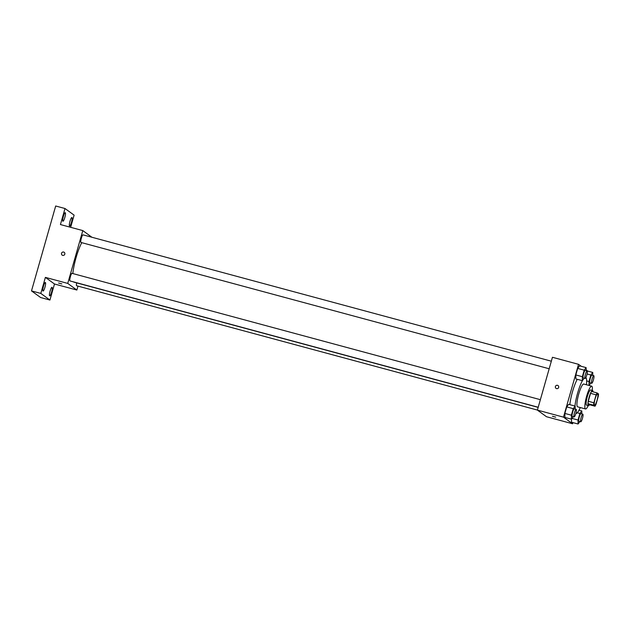 <?xml version="1.0" encoding="UTF-8"?>
<svg xmlns="http://www.w3.org/2000/svg" width="630" height="630" viewBox="0 0 630 630"><rect width="100%" height="100%" fill="white"/><g stroke="black" fill="none" stroke-linecap="round" stroke-linejoin="round"><path stroke-width="0.94" d="M594.46 405.232A5.898 1.134 -74.9 0 1 595.035 399.073A5.898 1.134 -74.9 0 1 597.602 393.876A5.898 1.134 -74.9 0 1 597.161 399.869A5.898 1.134 -74.9 0 1 594.531 405.271A5.898 1.134 -74.9 0 1 594.46 405.232M595.996 404.31L598.256 396.372A7.615 1.457 -74.9 0 0 598.5 393.939L597.13 392.947A7.615 1.457 -74.9 0 0 596.145 394.837L593.877 402.775A7.615 1.457 -74.9 0 0 593.633 405.208L595.003 406.2A7.615 1.457 -74.9 0 0 595.996 404.31M596.145 394.837L590.554 393.325L588.286 401.271L593.877 402.775M593.633 405.208L588.05 403.704L589.412 404.696L595.003 406.2M588.05 403.704A7.615 1.457 -74.9 0 1 588.286 401.271M590.554 393.325A7.615 1.457 -74.9 0 1 591.538 391.435L597.13 392.947M592.987 391.828A7.867 1.504 105.1 0 0 592.523 390.474A7.867 1.504 105.1 0 0 589.176 397.12A7.867 1.504 105.1 0 0 588.428 405.665A7.867 1.504 105.1 0 0 589.507 404.72M588.428 405.665L586.562 405.161A7.867 1.504 -74.9 0 1 586.467 405.114A7.867 1.504 -74.9 0 1 587.31 396.616A7.867 1.504 -74.9 0 1 590.664 389.97L592.523 390.474M592.287 390.411A11.797 2.26 105.1 0 0 591.688 386.174A11.797 2.26 105.1 0 0 586.664 396.144A11.797 2.26 105.1 0 0 585.538 408.957A11.797 2.26 105.1 0 0 588.192 405.602M591.688 386.174L583.766 384.032A11.797 2.26 105.1 0 0 578.742 394.01A11.797 2.26 105.1 0 0 577.623 406.822L585.538 408.957M586.152 370.59L586.113 367.613L584.207 370.172L582.348 376.709L582.396 380.685A18.687 3.575 105.1 0 0 577.6 393.183A18.687 3.575 105.1 0 0 574.946 406.043M575.844 413.469A18.687 3.575 105.1 0 0 580.301 407.539M586.443 384.757A18.687 3.575 105.1 0 0 585.869 377.559M569.819 404.665A18.687 3.575 -74.9 0 1 572.481 391.797A18.687 3.575 -74.9 0 1 577.253 379.299M586.113 367.613L579.592 365.857L577.686 368.416L575.828 374.945L575.867 378.921L582.396 380.685L584.231 378.22M587.617 371.054L586.144 369.849M581.269 366.306L578.537 364.321L563.488 417.147L572.599 423.769L572.93 422.612M575.19 409.075L575.151 406.098L568.63 404.342L566.724 406.901L564.858 413.438L564.905 417.414L571.426 419.17L573.269 416.706M571.544 422.234L571.505 419.068L571.544 422.234L578.064 423.998L579.907 421.525M578.537 364.321L552.447 357.281L537.398 410.106L563.488 417.147M556.566 388.615A1.725 1.685 126 0 1 555.676 385.977A1.725 1.685 126 0 1 558.558 387.694A1.725 1.685 126 0 1 556.566 388.615M537.398 410.106L546.509 416.729L572.599 423.769M552.439 416.249L555.723 417.154L552.439 416.249M556.022 388.356A1.725 1.685 126 0 1 555.676 385.977A1.725 1.685 126 0 1 558.046 385.576M538.178 407.382L73.938 282.145A22.617 4.331 -74.9 0 1 73.647 282.004A22.617 4.331 -74.9 0 1 73.513 281.886M72.828 273.554A22.617 4.331 -74.9 0 1 81.758 242.668M76.671 282.886A3.93 0.756 105.1 0 0 76.639 285.76L537.414 410.067M549.179 368.763L80.971 242.456A3.93 0.756 -74.9 0 1 80.916 242.432A3.93 0.756 -74.9 0 1 81.301 238.321A3.93 0.756 -74.9 0 1 83.018 234.856L551.329 361.195M538.209 407.248L70.001 280.941A3.93 0.756 -74.9 0 1 69.954 280.917A3.93 0.756 -74.9 0 1 70.339 276.806A3.93 0.756 -74.9 0 1 72.056 273.349L540.367 399.68M91.893 237.25L82.798 230.588L67.749 283.413L76.86 290.036L77.978 286.122M67.749 283.413L45.384 277.381L40.816 293.415L31.5 290.902L55.684 206.002L65 208.522L60.433 224.556L82.798 230.588M62.693 255.386A1.725 1.685 126 0 1 61.795 252.74A1.725 1.685 126 0 1 64.685 254.457A1.725 1.685 126 0 1 62.693 255.386M31.5 290.902L40.611 297.525L49.927 300.037L54.495 284.004L76.86 290.036M70.647 227.312L74.112 215.137L65 208.522M45.384 277.381L54.495 284.004M58.558 283.02L61.85 283.925L58.558 283.02M62.149 255.126A1.725 1.685 126 0 1 61.795 252.74A1.725 1.685 126 0 1 64.173 252.339M64.819 217.5A4.426 0.851 -74.9 0 1 62.937 221.24A4.426 0.851 -74.9 0 1 63.268 216.744A4.426 0.851 -74.9 0 1 65.244 212.688A4.426 0.851 -74.9 0 1 64.819 217.5M71.458 222.319A4.426 0.851 -74.9 0 1 69.576 226.06A4.426 0.851 -74.9 0 1 69.906 221.563A4.426 0.851 -74.9 0 1 71.883 217.507A4.426 0.851 -74.9 0 1 71.458 222.319M44.935 287.304A4.426 0.851 -74.9 0 1 43.053 291.044A4.426 0.851 -74.9 0 1 43.383 286.548A4.426 0.851 -74.9 0 1 45.36 282.492A4.426 0.851 -74.9 0 1 44.935 287.304M51.573 292.123A4.426 0.851 -74.9 0 1 49.691 295.872A4.426 0.851 -74.9 0 1 50.022 291.367A4.426 0.851 -74.9 0 1 51.999 287.311A4.426 0.851 -74.9 0 1 51.573 292.123M40.816 293.415L49.927 300.037M581.821 413.894L581.789 410.925L579.884 413.485L578.025 420.021L578.064 423.998M580.765 421.761L578.907 421.257A3.93 0.756 -74.9 0 1 578.852 421.234A3.93 0.756 -74.9 0 1 579.238 417.123A3.93 0.756 -74.9 0 1 580.955 413.658L582.813 414.162A3.93 0.756 -74.9 0 1 582.522 418.155A3.93 0.756 -74.9 0 1 580.765 421.761A3.93 0.756 -74.9 0 1 580.718 421.738A3.93 0.756 -74.9 0 1 581.104 417.627A3.93 0.756 -74.9 0 1 582.813 414.162M579.009 410.177L581.789 410.925M577.237 412.768L579.884 413.485M572.009 418.399L578.025 420.021M592.791 375.409L592.751 372.44L590.846 374.992L588.987 381.528L589.026 385.458M589.066 385.466L590.869 383.04M591.727 383.276L589.869 382.772A3.93 0.756 -74.9 0 1 589.814 382.749A3.93 0.756 -74.9 0 1 590.2 378.638A3.93 0.756 -74.9 0 1 591.916 375.173L593.783 375.677A3.93 0.756 -74.9 0 1 593.484 379.669A3.93 0.756 -74.9 0 1 591.727 383.276A3.93 0.756 -74.9 0 1 591.68 383.245A3.93 0.756 -74.9 0 1 592.066 379.142A3.93 0.756 -74.9 0 1 593.783 375.677M587.255 370.952L592.751 372.44M587.058 373.976L590.846 374.992M586.656 380.906L588.987 381.528M575.151 406.098L573.245 408.657L571.386 415.194L571.426 419.17M574.127 416.934L572.268 416.438A3.93 0.756 -74.9 0 1 572.213 416.406A3.93 0.756 -74.9 0 1 572.599 412.303A3.93 0.756 -74.9 0 1 574.316 408.838L576.182 409.342A3.93 0.756 -74.9 0 1 575.883 413.335A3.93 0.756 -74.9 0 1 574.127 416.934A3.93 0.756 -74.9 0 1 574.08 416.91A3.93 0.756 -74.9 0 1 574.466 412.808A3.93 0.756 -74.9 0 1 576.182 409.342M568.63 404.342L566.724 406.901L573.245 408.657M566.724 406.901L564.858 413.438L571.386 415.194M564.858 413.438L564.905 417.414M585.097 378.449L583.23 377.945A3.93 0.756 -74.9 0 1 583.175 377.921A3.93 0.756 -74.9 0 1 583.561 373.818A3.93 0.756 -74.9 0 1 585.278 370.353L587.144 370.857A3.93 0.756 -74.9 0 1 586.845 374.85A3.93 0.756 -74.9 0 1 585.097 378.449A3.93 0.756 -74.9 0 1 585.042 378.425A3.93 0.756 -74.9 0 1 585.428 374.315A3.93 0.756 -74.9 0 1 587.144 370.857M579.592 365.857L577.686 368.416L584.207 370.172M577.686 368.416L575.828 374.945L582.348 376.709M575.828 374.945L575.867 378.921"/></g></svg>
